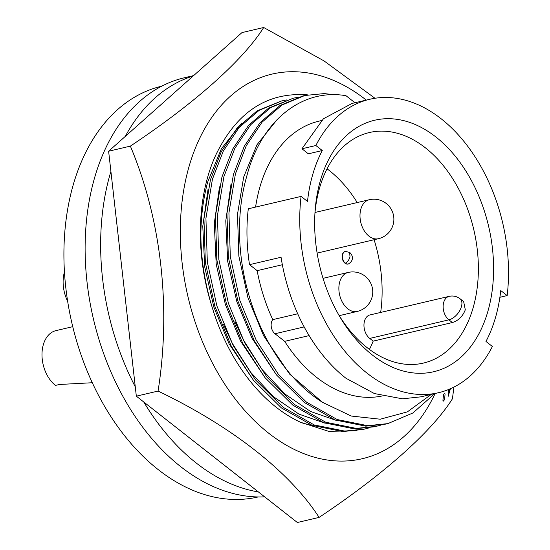 <?xml version="1.0" encoding="UTF-8"?>
<svg xmlns="http://www.w3.org/2000/svg" width="550" height="550" viewBox="0 0 550 550"><rect width="100%" height="100%" fill="white"/><g stroke="black" fill="none" stroke-linecap="round" stroke-linejoin="round"><path stroke-width="0.82" d="M448.477 389.558L448.154 396.357L450.443 388.726M241.725 123.076L221.382 148.727L207.714 181.933C197.505 220.454 198.763 261.477 211.489 305.009A166.836 112.069 76.8 0 0 300.499 422.249L328.68 431.337L356.29 430.732M443.458 394.804L444.496 393.195L443.458 394.804L442.922 400.338L443.561 401.094L444.579 399.479L445.087 393.951L444.496 393.195M366.266 100.093A197.539 132.694 76.8 0 0 189.2 166.004A197.539 132.694 76.8 0 0 258.046 424.112A197.539 132.694 76.8 0 0 435.126 393.504M453.915 387.09L452.43 398.777C431.991 431.351 384.099 474.066 319.096 517.399C289.651 471.742 231.461 426.25 158.063 391.071C171.222 308 161.404 219.684 130.364 146.121C194.741 103.235 242.956 60.445 263.691 27.5L324.032 60.912L374.976 98.264M448.154 396.357L448.436 389.572M158.063 391.071L136.331 396.172L297.364 522.5L319.096 517.399M130.364 146.121L108.625 151.222L136.331 396.172M263.691 27.5L241.959 32.601L108.625 151.222M448.924 391.662L449.701 389.049M211.489 305.009C195.064 252.924 197.017 195.181 216.067 154.454C236.919 111.843 267.307 91.967 307.23 94.834L307.636 94.896M449.742 389.029L448.917 391.799L449.02 389.331M443.499 394.797L442.922 400.338M442.956 400.331L443.561 401.094M72.751 326.679L55.976 330.619A30.14 20.247 -103.2 0 0 41.986 354.269A30.14 20.247 -103.2 0 0 55.468 385.413L59.427 384.478L92.297 382.738M258.136 496.953A210.966 141.714 -103.2 0 1 105.346 407.612A210.966 141.714 -103.2 0 1 73.384 184.319A210.966 141.714 -103.2 0 1 161.734 86.178M143.756 401.995A213.984 143.736 76.8 0 0 196.371 463.121A213.984 143.736 76.8 0 0 258.383 491.92M193.627 75.597L184.449 77.749A213.984 143.736 76.8 0 0 85.126 245.685A213.984 143.736 76.8 0 0 180.847 466.764A213.984 143.736 76.8 0 0 264.667 496.849M452.361 322.548L448.91 319.839A12.918 7.329 128.1 0 0 459.993 310.159A12.918 7.329 128.1 0 0 460.054 298.774L463.65 301.593L465.3 309.808C462.681 316.436 458.363 320.684 452.361 322.548L373.175 341.131A118.401 79.53 -103.2 0 1 369.421 349.401M327.044 168.816A118.401 79.53 -103.2 0 1 357.232 202.558M374.103 239.724A118.401 79.53 -103.2 0 1 380.669 312.428M338.759 314.889A118.401 79.53 76.8 0 0 423.411 363.082A118.401 79.53 76.8 0 0 473.062 307.986A118.401 79.53 76.8 0 0 455.104 182.634A118.401 79.53 76.8 0 0 369.311 132.55A118.401 79.53 76.8 0 0 319.66 187.639A118.401 79.53 76.8 0 0 314.93 213.373M345.269 251.446A6.456 4.338 76.8 0 0 345.111 251.481A6.456 4.338 76.8 0 0 342.114 256.548A6.456 4.338 76.8 0 0 345.001 263.216A6.456 4.338 76.8 0 0 348.061 264.055A6.456 4.338 76.8 0 0 348.212 264.014M320.451 180.352A129.167 86.763 -103.2 0 1 435.813 136.922A129.167 86.763 -103.2 0 1 487.802 311.637A129.167 86.763 -103.2 0 1 339.976 316.993A129.167 86.763 -103.2 0 1 315.088 210.946A129.167 86.763 -103.2 0 1 320.451 180.352M301.084 196.405L248.298 208.794A150.693 101.221 76.8 0 0 249.514 264.66L281.064 257.256A150.693 101.221 76.8 0 0 345.916 378.228L374.385 393.553L402.462 398.819L420.977 396.825L438.556 392.7A150.693 101.221 76.8 0 0 492.381 346.479L485.966 341.447A141.006 94.717 -103.2 0 0 495.467 317.653A141.006 94.717 -103.2 0 0 500.754 290.551L507.169 295.584A150.693 101.221 76.8 0 0 369.696 99.289A150.693 101.221 76.8 0 0 315.872 145.509L322.286 150.542A141.006 94.717 -103.2 0 0 307.498 201.438L301.084 196.405A150.693 101.221 76.8 0 0 367.152 373.244A150.693 101.221 76.8 0 0 438.556 392.7M313.741 425.961L301.593 422.785M325.243 423.259L299.062 414.171L273.501 396.756L250.649 372.274L232.155 343.076L223.444 324.328M253.419 380.229L229.082 343.791L213.881 307.23L204.696 266.784L202.778 226.27L208.01 189.53M336.738 420.564L310.564 411.476L284.996 394.054L262.151 369.579L243.65 340.374L234.946 321.626M264.921 377.534L240.584 341.096L225.376 304.535L216.191 264.089L214.28 223.568L219.512 186.828M276.416 374.832L252.086 338.394L236.878 301.833L227.693 261.387L225.775 220.873L231.014 184.133M193.229 75.955A213.984 143.736 76.8 0 0 125.304 136.379M110.914 171.428A213.984 143.736 76.8 0 0 135.272 386.842M369.731 338.422L448.91 319.839A12.918 8.676 -103.2 0 1 443.712 302.369A12.918 8.676 -103.2 0 1 449.13 296.361L369.951 314.944A12.918 8.676 76.8 0 0 363.956 325.077A12.918 8.676 76.8 0 0 369.731 338.422L373.175 341.131M322.286 150.542L308.303 153.821L301.964 148.768L323.441 118.759L352.117 103.414L369.696 99.289M301.964 148.768L315.872 145.509M255.578 207.089A141.006 94.717 -103.2 0 1 319.124 121.11L321.537 120.539M249.514 264.66L257.153 270.655L282.349 264.743M297.708 313.782L272.772 319.632A141.006 94.717 -103.2 0 1 257.153 270.655M272.772 319.632A8.614 5.782 76.8 0 0 274.986 333.754L284.666 341.351L309.121 335.61M382.147 395.973A141.006 94.717 -103.2 0 1 284.666 341.351M507.169 295.584L499.888 297.289M354.963 102.747L345.998 95.714C301.909 88.034 260.92 120.945 246.744 176.33A161.453 108.453 -103.2 0 0 322.568 402.359L289.616 374.096L263.581 335.699L247.974 297.846L238.837 255.984L237.49 214.328L243.671 177.045L256.981 144.746L277.193 119.508M431.262 394.412L407.378 411.861L380.277 419.21L351.244 416.041L322.568 402.359M434.823 393.573L412.926 412.967L387.846 423.617L367.73 425.693L337.226 419.547L306.405 402.071L278.513 374.509L256.197 340.154L239.862 300.479L230.312 256.603L228.924 212.939L235.428 173.869L246.269 145.764L262.103 122.121L282.088 104.968L304.776 95.507L324.266 93.576L334.091 94.744M385.832 424.091L365.757 426.161L335.246 420.007L304.425 402.531L276.533 374.976L254.224 340.615L237.889 300.946L228.339 257.07L226.951 213.407L233.447 174.329L244.289 146.231L260.123 122.588L280.108 105.435L302.796 95.975M381.061 425.054L376.303 426.326L356.228 428.395L325.724 422.242L294.903 404.766L267.011 377.211L244.702 342.849L228.36 303.181L218.811 259.304L217.422 215.641L223.926 176.564L234.768 148.466L250.601 124.823L270.586 107.669L293.274 98.209L298.066 97.247M374.33 426.786L354.255 428.862L323.751 422.709L292.93 405.233L265.031 377.671L242.722 343.317L226.387 303.641L216.837 259.765L215.449 216.102L221.946 177.031L232.788 148.933L248.621 125.283L268.606 108.137L293.267 98.209M369.566 427.749L364.808 429.021L344.726 431.097L314.222 424.944L283.401 407.467L255.509 379.913L233.2 345.551L216.858 305.882L207.316 261.999L205.927 218.336L212.424 179.266L223.266 151.167L239.099 127.517L259.084 110.371L281.772 100.904L286.564 99.949M362.828 429.488L342.753 431.558L312.249 425.404L281.428 407.928L253.529 380.373L231.22 346.012L214.885 306.343L205.336 262.467L203.947 218.804L210.451 179.726L221.292 151.628L237.119 127.985L257.111 110.832L281.765 100.904M67.65 301.283A30.14 20.247 -103.2 0 1 64.446 271.989M345.311 263.147A6.456 4.338 76.8 0 1 342.423 256.472A6.456 4.338 76.8 0 1 345.421 251.405L349.656 252.45L349.999 256.967C348.851 260.301 347.284 262.357 345.311 263.147A6.456 4.338 76.8 0 0 348.37 263.979L348.061 264.055M317.123 253.096L378.428 238.714A20.02 13.447 -103.2 0 1 368.94 236.129A20.02 13.447 -103.2 0 1 360.882 209.048A20.02 13.447 -103.2 0 1 369.277 199.726L315.012 212.465M339.233 315.666L357.301 311.424A20.02 13.447 -103.2 0 1 347.82 308.839A20.02 13.447 -103.2 0 1 339.762 281.758A20.02 13.447 -103.2 0 1 348.157 272.442L323.043 278.334M274.986 333.754L304.157 326.906M349.656 252.45C351.416 253.66 355.486 259.676 348.37 263.979M460.054 298.774A12.918 12.918 0 0 0 449.13 296.361M304.769 95.507L302.789 95.975M387.832 423.617L385.859 424.084M376.337 426.319L374.357 426.779M364.836 429.014L362.856 429.481M357.301 311.424A20.02 20.02 0 0 0 372.219 287.361A20.02 20.02 0 0 0 348.157 272.442M378.428 238.714A20.02 20.02 0 0 0 393.346 214.644A20.02 20.02 0 0 0 369.277 199.726"/></g></svg>
